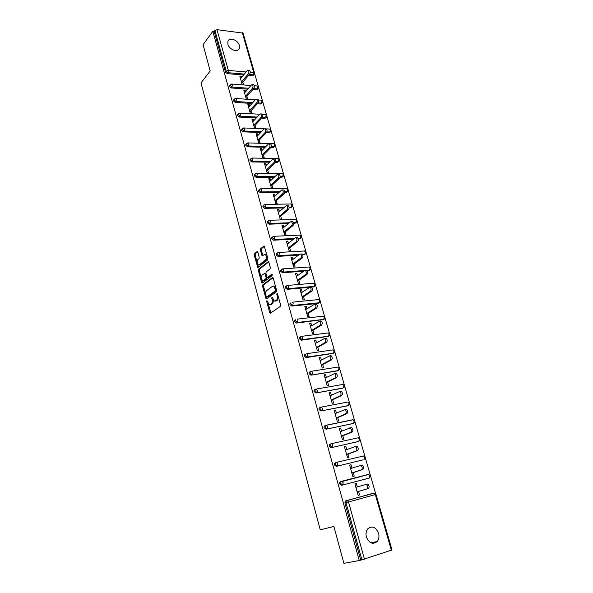 <?xml version="1.0" encoding="UTF-8"?>
<svg xmlns="http://www.w3.org/2000/svg" width="593" height="593" viewBox="0 0 593 593"><rect width="100%" height="100%" fill="white"/><g stroke="black" fill="none" stroke-linecap="round" stroke-linejoin="round"><path stroke-width="0.89" d="M266.909 300.629L266.731 301.607L269.667 312.496L270.475 313.163L280.319 306.396L280.593 304.965L277.554 293.876L276.968 293.424L277.168 295.855C277.613 297.953 277.331 299.472 276.316 300.429L274.314 301.103L272.15 297.034L271.705 298.049L272.091 299.465C272.528 301.541 272.254 303.053 271.26 303.987L269.304 304.654L266.909 300.629M227.875 44.223C229.15 49.656 237.904 52.851 239.305 48.448L239.35 45.446C238.075 40.05 229.335 36.818 227.92 41.28L227.875 44.223M366.415 537.021C369.224 543.351 372.827 544.841 377.215 541.505C378.942 539.267 379.387 536.509 378.564 533.233C375.725 526.895 372.107 525.442 367.712 528.867C366.051 531.076 365.614 533.789 366.415 537.021M257.829 252.188L257.043 251.617L254.464 253.752L254.219 255.16L257.792 267.51L267.613 259.964L267.866 258.526L264.189 245.991L260.594 248.689L260.349 250.113L262.136 255.791L265.145 254.323C266.68 255.998 266.828 257.844 265.582 259.853L259.371 264.797L258.385 264.923C256.873 263.277 256.717 261.454 257.925 259.46L258.948 258.637L259.193 257.214L257.829 252.188M359.276 560.526L343.903 563.35L333.881 526.443L320.242 529.845L200.99 82.924L210.196 70.96L203.073 44.72L212.828 31.288L359.276 560.526L361.893 559.829L346.03 502.686L344.926 502.997L360.744 560.044M262.84 284.84L262.588 286.241L265.82 298.212L266.62 298.85L276.338 291.852L276.605 290.422L273.269 278.236L272.439 277.613L262.84 284.84L263.774 284.759L263.522 286.16L265.686 294.195M261.676 279.325L262.499 282.379L261.572 282.461L258.378 270.616L258.63 269.207L268.095 261.743L268.911 262.336L270.319 267.48L270.06 268.918L266.153 271.935L265.901 273.358L266.82 276.753L267.636 277.368L271.72 274.262M261.572 282.461L262.365 283.069L272.113 275.701L271.987 274.233M391.343 550.26L375.31 494.584L375.992 494.399L392.01 549.978L361.893 559.829M212.828 31.288L214.199 31.444L214.933 30.443L216.986 29.665L243.056 33.104L254.567 73.058L253.811 72.628L242.292 32.63M254.627 73.628L258.363 86.593M258.674 87.675L262.454 100.788M262.766 101.87L266.591 115.138M266.902 116.221L270.771 129.637M271.083 130.719L274.989 144.299M275.308 145.381L279.266 159.124M279.577 160.206L283.58 174.105M283.891 175.194L287.946 189.256M288.257 190.346L292.356 204.578M292.675 205.667L296.826 220.062M297.137 221.167L301.34 235.732M301.652 236.829L305.899 251.573M306.218 252.677L310.517 267.599M310.836 268.703L315.187 283.802M315.513 284.914L319.909 300.199M320.235 301.318L324.69 316.781M325.016 317.907L329.523 333.555M329.849 334.689L334.415 350.53M334.741 351.664L339.366 367.697M339.693 368.846L344.37 385.072M344.703 386.236L349.433 402.662M349.774 403.826L354.562 420.452M354.903 421.63L359.751 438.464M360.092 439.65L365.006 456.692M365.347 457.892L370.321 475.141M370.669 476.349L375.703 493.821M358.572 491.434L359.566 494.955L358.15 495.34L354.896 483.829L356.311 483.458L354.918 483.888M357.29 486.905L356.311 483.458M254.078 74.718L252.677 75.778L248.504 75.43M243.604 75.014L227.245 73.643L225.488 72.161L226.244 71.204L214.933 30.443M214.199 31.444L225.488 72.161M344.926 502.997L345.2 501.211L345.867 500.751L374.45 493.117M372.604 493.398L373.153 493.391M247.785 89.165L231.218 87.957L229.454 86.474L229.787 85.34M258.096 88.787L256.71 89.817L252.84 89.536M252.025 103.471L235.236 102.433L233.464 100.951L233.827 99.78M262.158 103.004L260.779 104.012L257.251 103.797M256.332 117.925L239.305 117.066L237.526 115.583L237.912 114.375M266.257 117.377L264.901 118.355L261.735 118.2M260.698 132.536L243.412 131.861L241.625 130.378L242.048 129.126M270.401 131.905L269.066 132.862L266.301 132.75M265.13 147.301L247.563 146.819L245.769 145.337L246.228 144.04M274.589 146.59L273.277 147.524L270.919 147.457M269.63 162.223L251.766 161.948L249.964 160.458L250.454 159.124M278.821 161.437L277.531 162.341L275.486 162.312M274.211 177.3L256.013 177.24L254.204 175.758L254.731 174.379M283.098 176.455L281.838 177.322L280.037 177.314M278.873 192.54L260.312 192.71L258.496 191.228L259.059 189.804M287.42 191.628L286.182 192.473L284.588 192.488M283.624 207.943L264.656 208.358L262.832 206.875L263.44 205.408M291.786 206.979L290.585 207.787L289.132 207.824M288.48 223.509L269.052 224.184L267.221 222.701L267.88 221.182M296.204 222.501L295.032 223.279L293.683 223.324M293.431 239.238L273.499 240.187L271.661 238.705L272.365 237.141M300.666 238.193L298.235 239.009M298.509 255.123L277.998 256.376L276.145 254.901L276.219 253.826L276.909 253.285M305.18 254.063L302.771 254.864M303.727 271.179L282.542 272.758L280.689 271.283L280.771 270.171L281.505 269.615M309.739 270.119L307.263 270.912M309.101 287.383L287.145 289.332L285.285 287.85L285.374 286.701L286.152 286.145M314.349 286.352L311.636 287.16M318.041 303.401L319.004 302.778L318.041 303.401L291.8 306.099L289.933 304.617L290.029 303.431L290.866 302.86M323.563 319.516L296.515 323.059L294.632 321.584L294.743 320.353L295.633 319.783M328.329 336.35L301.281 340.226L299.391 338.751L299.517 337.476L301.185 336.416M333.147 353.376L306.107 357.601L304.209 356.126L304.342 354.799L305.173 354.243M338.017 370.595L310.991 375.184L309.086 373.716L309.235 372.337L310.05 371.781M342.939 388.022L315.936 392.981L314.016 391.513L314.179 390.083L314.979 389.542M347.913 405.656L320.939 410.993L319.012 409.526L319.19 408.043L319.968 407.51M352.939 423.498L326.002 429.221L324.067 427.761L324.26 426.219L325.023 425.7M358.031 441.548L331.124 447.685L329.189 446.225L329.397 444.624L330.138 444.113M363.175 459.82L336.32 466.372L334.37 464.912L334.6 463.252L336.149 462.458M368.379 478.299L341.575 485.289L339.619 483.836L339.863 482.116L341.509 481.331M367.252 474.771L367.66 474.741M351.975 468.107L351.026 464.764L349.618 465.112L352.828 476.483L354.236 476.12L353.258 472.643M346.72 449.531L345.808 446.299L344.4 446.618L347.565 457.855L348.981 457.514L348.009 454.082M341.538 431.193L340.649 428.057L339.24 428.354L342.376 439.45L343.784 439.139L342.821 435.751M336.409 413.069L335.556 410.037L334.148 410.312L337.239 421.275L338.647 420.986L337.706 417.635M331.346 395.16L330.523 392.232L329.115 392.484L332.176 403.314L333.577 403.047L332.643 399.741M326.35 377.474L325.55 374.643L324.149 374.872L327.166 385.569L328.566 385.331L327.64 382.055M321.406 359.995L320.628 357.26L319.234 357.468L322.214 368.038L323.615 367.816L322.703 364.584M316.521 342.724L315.772 340.078L314.379 340.263L317.329 350.715L318.723 350.515L317.818 347.32M311.696 325.653L310.969 323.103L309.583 323.267L312.496 333.592L313.89 333.414L313 330.257M306.922 308.783L306.225 306.322L304.839 306.462L307.715 316.669L309.109 316.514L308.227 313.393M302.208 292.112L301.541 289.732L300.147 289.858L303.001 299.947L304.387 299.813L303.512 296.73M297.553 275.634L296.9 273.336L295.514 273.447L298.331 283.417L299.717 283.298L298.857 280.252M292.942 259.341L292.319 257.132L290.941 257.221L293.72 267.08L295.106 266.976L294.254 263.967M288.391 243.234L287.79 241.106L286.412 241.173L289.162 250.921L290.54 250.846L289.703 247.867M283.891 227.312L283.313 225.266L281.934 225.318L284.655 234.954L286.034 234.895L285.196 231.945M279.436 211.575L278.88 209.603L277.509 209.633L280.2 219.165L281.571 219.121L280.748 216.208M275.041 196.009L274.5 194.111L273.128 194.126L275.789 203.547L277.161 203.525L276.345 200.649M270.682 180.613L270.171 178.797L268.799 178.797L271.431 188.114L272.802 188.107L271.994 185.261M266.383 165.395L265.886 163.653L264.522 163.631L267.124 172.845L268.488 172.852L267.695 170.043M262.128 150.348L261.654 148.673L260.29 148.635L262.862 157.745L264.226 157.775L263.44 154.988M257.918 135.456L257.466 133.855L256.102 133.803L258.644 142.817L260.008 142.861L259.23 140.104M253.752 120.735L253.322 119.2L251.966 119.134L254.479 128.051L255.835 128.103L255.064 125.382M249.638 106.169L249.223 104.702L247.867 104.62L250.357 113.441L251.714 113.515L250.95 110.817M245.561 91.759L245.168 90.366L243.812 90.269L246.28 98.994L247.629 99.075L246.873 96.414M241.529 77.513L241.158 76.178L239.809 76.067L242.24 84.695L243.59 84.799L242.848 82.16M351.026 464.764L349.655 465.238M345.808 446.299L344.451 446.811M340.649 428.057L339.315 428.613M335.556 410.037L334.237 410.623M330.523 392.232L329.219 392.855M325.55 374.643L324.267 375.302M320.628 357.26L319.368 357.95M315.772 340.078L314.527 340.805M310.969 323.103L309.746 323.86M306.225 306.322L305.017 307.115M301.541 289.732L300.347 290.555M296.9 273.336L295.729 274.188M292.319 257.132L291.163 258.014M287.79 241.106L286.649 242.018M283.313 225.266L282.186 226.207M278.88 209.603L277.769 210.567M274.5 194.111L273.41 195.112M270.171 178.797L269.089 179.82M265.886 163.653L264.826 164.698M261.654 148.673L260.601 149.74M257.466 133.855L256.428 134.952M253.322 119.2L252.299 120.32M249.223 104.702L248.215 105.843M245.168 90.366L244.168 91.53M241.158 76.178L240.172 77.364M270.364 304.609L271.386 304.461L270.452 304.557M273.091 299.621C273.44 301.607 273.136 303.03 272.194 303.898L271.386 304.461M275.389 301.074L276.434 300.91L275.493 301.007M278.258 296.456L277.257 300.332L276.434 300.91M268.14 303.29L270.845 312.911M273.062 277.783L263.774 284.759M266.413 296.9L266.969 298.605M266.257 296.559L266.82 297.004L275.337 290.844L275.523 289.836L273.677 286.197L272.469 286.315L266.672 290.577C265.694 291.534 265.427 293.031 265.857 295.077L266.257 296.559M267.502 296.937L266.82 297.004M276.516 290.081L276.279 290.755L267.747 296.915M275.841 287.627L274.618 286.123L273.543 286.145M261.372 278.199L259.311 270.549L258.378 270.616M268.725 261.921L259.556 269.148L259.311 270.549M268.57 277.294L267.636 277.368L268.57 277.294L272.231 274.515M262.165 275.019C260.935 277.005 261.09 278.843 262.647 280.519L263.618 280.415L265.827 278.74L266.079 277.324L264.73 273.284L262.165 275.019M263.574 280.445L264.552 280.341L263.618 280.415M266.983 277.131L266.761 278.666L264.552 280.341M265.931 273.477L265.308 273.24M262.499 282.379L262.699 282.817M259.282 264.863L260.297 264.737L259.371 264.797M267.332 256.569L266.524 259.793L260.297 264.737M267.013 255.39L266.087 254.271L265.153 254.323L266.087 254.271M264.441 246.236L261.528 248.637L261.276 250.061L262.825 255.501M257.525 263.944L258.474 267.213M257.673 251.817L255.383 253.7L255.146 255.109L257.117 262.432M365.666 484.355L367.638 484.029C369.335 485.623 369.572 487.12 368.335 488.536L357.164 491.849M368.335 488.536L366.911 488.921C368.142 487.505 367.912 486.001 366.215 484.407L355.889 487.335M366.911 488.921L357.156 491.819M360.299 465.297L362.219 465.008C363.865 466.565 364.087 468.047 362.879 469.463L351.871 473.103M362.879 469.463L361.456 469.819C362.664 468.411 362.442 466.921 360.796 465.357L350.589 468.574M361.456 469.819L351.842 472.999M354.999 446.477L356.867 446.218C358.469 447.745 358.676 449.212 357.49 450.628L346.646 454.579M357.49 450.628L356.067 450.962C357.253 449.546 357.045 448.078 355.444 446.551L345.363 450.043M356.067 450.962L346.594 454.416M349.766 427.894L351.582 427.664C353.131 429.162 353.324 430.614 352.16 432.03L341.479 436.285M352.16 432.03L350.745 432.334C351.908 430.918 351.708 429.465 350.159 427.968L340.197 431.734M350.745 432.334L341.412 436.055M345.667 409.333L346.356 409.34C347.861 410.801 348.047 412.239 346.905 413.655L336.379 418.206M346.905 413.655L345.489 413.944C346.623 412.52 346.445 411.082 344.941 409.622L335.089 413.647M345.489 413.944L336.298 417.917M340.486 391.239L341.197 391.239C342.658 392.662 342.828 394.086 341.709 395.509L331.339 400.349M341.709 395.509L340.293 395.768C341.412 394.345 341.242 392.922 339.782 391.491L330.049 395.783M340.293 395.768L331.235 400.001M335.371 373.36L336.098 373.353C337.513 374.746 337.676 376.162 336.579 377.578L326.358 382.7M336.579 377.578L335.164 377.815C336.261 376.392 336.098 374.984 334.682 373.583L325.068 378.126M335.164 377.815L326.239 382.3M330.316 355.704L331.057 355.681C332.436 357.045 332.584 358.446 331.509 359.869L321.436 365.266M331.509 359.869L330.101 360.084C331.176 358.661 331.02 357.26 329.641 355.889L320.138 360.685M330.101 360.084L321.302 364.806M325.32 338.247L326.076 338.218C327.41 339.559 327.558 340.945 326.498 342.369L316.573 348.032M326.498 342.369L325.09 342.561C326.143 341.131 326.002 339.752 324.667 338.41L315.276 343.443M325.09 342.561L316.425 347.513M320.383 321.006L321.154 320.969C322.451 322.281 322.585 323.652 321.554 325.083L311.762 331.005M321.554 325.083L320.146 325.253C321.176 323.822 321.043 322.451 319.746 321.132L310.465 326.409M320.146 325.253L311.599 330.434M315.506 303.972L316.291 303.92C317.551 305.202 317.678 306.566 316.662 307.997L307.011 314.171M316.662 307.997L315.261 308.145C316.269 306.714 316.151 305.351 314.883 304.061L305.714 309.576M315.261 308.145L306.84 313.549M310.688 287.131L311.481 287.071C312.711 288.331 312.822 289.673 311.829 291.111L302.319 297.538M311.829 291.111L310.428 291.237C311.421 289.807 311.303 288.457 310.08 287.19L301.014 292.935M310.428 291.237L302.126 296.863M305.951 270.475L306.729 270.415C307.923 271.653 308.026 272.988 307.048 274.418L297.679 281.089M307.048 274.418L305.654 274.529C306.633 273.091 306.522 271.757 305.328 270.519L304.528 270.593L296.374 276.479M305.654 274.529L297.471 280.363M301.281 254.004L302.03 253.96C303.186 255.168 303.29 256.495 302.334 257.925L293.09 264.834M302.334 257.925L300.933 258.014C301.896 256.584 301.793 255.257 300.636 254.041L299.828 254.13L291.786 260.223M300.933 258.014L292.868 264.063M296.663 237.719L297.382 237.689C298.509 238.875 298.605 240.187 297.664 241.625L288.554 248.763M297.664 241.625L296.27 241.699C297.212 240.254 297.115 238.942 295.989 237.749L295.173 237.852L287.249 244.146M296.27 241.699L288.317 247.941M292.097 221.626L292.794 221.604C293.891 222.768 293.972 224.072 293.053 225.51L284.069 232.871M293.053 225.51L291.66 225.562C292.586 224.124 292.497 222.82 291.4 221.649L290.577 221.767L282.765 228.253M291.66 225.562L283.817 232.004M287.583 205.719L288.25 205.704C289.317 206.846 289.399 208.143 288.494 209.581L279.629 217.164M288.494 209.581L287.108 209.618C288.013 208.173 287.931 206.875 286.864 205.734L286.034 205.86L278.325 212.539M287.108 209.618L279.37 216.245M283.12 189.99L283.758 189.982C284.796 191.109 284.87 192.391 283.988 193.837L275.248 201.627M283.988 193.837L282.602 193.852C283.491 192.406 283.41 191.116 282.379 189.99L281.542 190.138L273.944 196.995M282.602 193.852L274.974 200.671M278.703 174.438L279.318 174.438C280.333 175.543 280.4 176.818 279.525 178.263L270.912 186.269M279.525 178.263L278.147 178.263C279.014 176.81 278.947 175.535 277.939 174.431L277.101 174.587L269.6 181.636M278.147 178.263L270.63 185.261M274.337 159.057L274.93 159.072C275.915 160.154 275.975 161.422 275.122 162.867L266.62 171.073M275.122 162.867L273.744 162.845C274.596 161.4 274.537 160.132 273.551 159.05L272.706 159.22L265.316 166.44M273.744 162.845L266.331 170.028M270.023 143.854L270.586 143.877C271.542 144.937 271.601 146.197 270.764 147.642L262.38 156.048M270.764 147.642L269.392 147.605C270.23 146.16 270.171 144.9 269.215 143.832L268.362 144.017L261.076 151.415M269.392 147.605L262.076 154.958M265.746 128.822L266.294 128.844C267.228 129.889 267.28 131.142 266.457 132.587L258.185 141.186M266.457 132.587L265.086 132.536C265.909 131.083 265.849 129.837 264.923 128.785L264.07 128.985L256.88 136.546M265.086 132.536L257.866 140.059M261.52 113.952L262.047 113.982C262.951 115.012 263.003 116.25 262.195 117.703L254.041 126.487M262.195 117.703L260.824 117.629C261.632 116.176 261.58 114.938 260.675 113.908L259.823 114.123L252.729 121.847M260.824 117.629L253.708 125.323M257.347 99.246L257.844 99.283C258.726 100.291 258.778 101.522 257.977 102.982L249.935 111.951M257.977 102.982L256.613 102.893C257.406 101.44 257.362 100.202 256.472 99.194L255.62 99.424L248.623 107.311M256.613 102.893L249.594 110.743M253.211 84.703L253.685 84.74C254.553 85.733 254.59 86.963 253.811 88.416L245.873 97.563M253.811 88.416L252.448 88.313C253.226 86.86 253.189 85.629 252.321 84.636L251.469 84.881L244.568 92.923M252.448 88.313L245.524 96.325M249.119 70.322L249.579 70.359C250.416 71.338 250.454 72.554 249.69 74.014L241.862 83.339M249.69 74.014L248.326 73.895C249.09 72.435 249.053 71.219 248.215 70.241L247.355 70.5L240.55 78.691M248.326 73.895L241.499 82.056M267.591 301.526L266.731 301.607M277.68 294.343L276.783 294.424M272.587 297.968L271.705 298.049M375.992 494.399L374.19 493.102L375.31 494.584L348.528 501.989L364.443 559.147M373.731 493.079L347.424 500.462L348.528 501.989L346.03 502.686L346.305 500.892L347.424 500.462L345.2 501.211M216.986 29.665L228.342 70.426L246.139 71.968M250.246 72.316L253.811 72.628L253.463 74.844L249.282 74.496M244.383 74.081L228.001 72.694L226.244 71.204L228.342 70.426L228.001 72.694L227.245 73.643M368.275 478.336L341.575 485.289M340.701 483.488L342.665 484.948L343.177 482.791L342.117 481.316L340.953 481.761L340.701 483.488M339.863 482.116L368.839 474.437L369.921 475.868L369.387 477.988L370.61 475.712L368.364 474.415L341.716 481.264M362.975 459.886L336.32 466.372M336.513 462.347L363.561 455.995L336.387 462.377L335.668 462.874L335.438 464.534L337.395 465.994L337.899 463.822L336.876 462.399L334.6 463.252M357.742 441.659L331.124 447.685M331.376 443.66L358.335 437.775L331.19 443.697L330.449 444.209L330.242 445.81L332.184 447.27L332.68 445.098L331.695 443.72L329.397 444.624M352.576 423.647L326.002 429.221M326.298 425.203L352.65 419.77M347.461 405.857L320.939 410.993M342.413 388.274L315.936 392.981M337.424 370.899L310.991 375.184M332.495 353.732L333.503 353.183L307.092 357.045L306.107 357.601M327.618 336.757L328.611 336.187L302.252 339.648L301.281 340.226M322.8 319.983L323.778 319.382L297.471 322.451L296.515 323.059M319.004 302.778L319.805 302.26L320.183 300.718L318.708 299.561L319.457 300.599L319.004 302.778L292.742 305.462L291.8 306.099M313.334 287.012L314.283 286.36L288.072 288.672L287.145 289.332M308.679 270.808L309.62 270.134L305.173 270.467M304.706 270.497L283.461 272.076L282.542 272.758M304.083 254.782L305.002 254.093L302.4 254.249M299.428 254.427L278.895 255.672L277.998 256.376M299.532 238.942L300.443 238.23L297.99 238.342M294.343 238.512L274.389 239.461L273.499 240.187M295.032 223.279L295.929 222.538L293.535 222.62M289.369 222.768L269.926 223.428L269.052 224.184M290.585 207.787L291.474 207.031L289.073 207.083M284.507 207.179L265.523 207.58L264.656 208.358M286.182 192.473L287.064 191.695L284.61 191.717M279.748 191.754L261.165 191.917L260.312 192.71M281.838 177.322L282.698 176.521L280.148 176.514M275.07 176.492L256.858 176.425L256.013 177.24M277.531 162.341L278.384 161.518L275.708 161.474M270.475 161.392L252.596 161.111L251.766 161.948M273.277 147.524L274.114 146.679L271.275 146.604M265.96 146.456L248.385 145.96L247.563 146.819M269.066 132.862L269.897 132.002L266.865 131.883M261.52 131.668L244.22 130.986L243.412 131.861M264.901 118.355L265.723 117.481L262.462 117.318M257.14 117.043L240.098 116.169L239.305 117.066M260.779 104.012L261.587 103.115L258.051 102.893M252.826 102.567L236.021 101.522L235.236 102.433M256.71 89.817L257.503 88.906L253.634 88.624M248.578 88.246L231.989 87.03L231.218 87.957M252.677 75.778L254.382 74.362L254.567 73.058M364.599 457.381L364.072 459.508L365.288 457.255L363.561 455.995L364.599 457.381M359.343 439.116L358.824 441.251L359.499 440.799L360.033 439.02L358.335 437.775L359.343 439.116M325.112 427.316L327.047 428.783L327.536 426.604L326.061 425.255L325.305 425.774L325.112 427.316M353.176 419.777L354.147 421.074L353.636 423.209L354.332 422.75L354.844 421.008L353.176 419.777L326.58 425.263L324.26 426.219M320.035 409.051L321.962 410.519L322.444 408.332L320.991 407.035L320.213 407.569L320.035 409.051M319.19 408.043L321.532 407.043L348.084 401.987L349.01 403.247L348.514 405.39L349.225 404.915L349.714 403.21L348.024 401.995M315.031 391.009L316.944 392.477L317.418 390.283L315.987 389.038L315.187 389.579L315.031 391.009M314.179 390.083L316.536 389.03L343.043 384.412L343.94 385.628L343.451 387.778L344.177 387.296L344.644 385.62L342.947 384.427M310.08 373.182L311.992 374.657L312.452 372.456L311.607 371.24L311.043 371.255L310.228 371.804L310.08 373.182M309.235 372.337L311.607 371.24L338.062 367.045L338.929 368.223L338.447 370.38L339.189 369.884L339.641 368.238L337.914 367.067M304.342 354.799L305.321 354.243L305.187 355.57L307.092 357.045L307.545 354.836L306.729 353.665L332.94 349.907M333.97 351.019L333.503 353.183L334.259 352.679L334.689 351.063L333.14 349.877L333.97 351.019M328.011 332.94L329.797 334.089L329.389 335.675L328.611 336.187L329.078 334.015L328.277 332.91L301.911 336.298L300.481 336.891L300.362 338.173L302.252 339.648L302.697 337.432L301.911 336.298L301.326 336.327M294.743 320.353L295.699 319.738L295.588 320.976L297.471 322.451L297.908 320.235L297.152 319.138L323.133 316.173M324.238 317.211L323.778 319.382L324.571 318.871L324.957 317.307L323.467 316.136L324.238 317.211M290.029 303.431L290.97 302.793L290.866 303.987L292.742 305.462L293.179 303.238L292.445 302.171L318.285 299.606M286.204 287.19L288.072 288.672L288.502 286.449L287.79 285.411L287.182 285.463L286.3 286.041L286.204 287.19M285.374 286.701L287.79 285.411L314.008 283.172L314.727 284.18L314.283 286.36L315.098 285.841L315.454 284.329L313.386 283.224M308.76 267.013L310.784 268.118L310.443 269.615L309.62 270.134L310.057 267.947L309.361 266.969L283.195 268.844L281.682 269.481L281.601 270.593L283.461 272.076L283.877 269.845L283.195 268.844L282.587 268.896M280.771 270.171L282.55 268.911M304.179 250.987L306.166 252.092L305.84 253.567L305.002 254.093L305.432 251.899L304.765 250.95L278.651 252.462L277.116 253.115L277.042 254.189L278.895 255.672L279.31 253.441L278.651 252.462L278.065 252.507M276.219 253.826L277.932 252.551M299.658 235.139L301.6 236.244L301.288 237.704L300.443 238.23L300.866 236.036L300.221 235.11L274.159 236.273L272.61 236.933L272.543 237.971L274.389 239.461L274.789 237.222L274.159 236.273L273.588 236.31M271.727 237.674L273.373 236.377M295.181 219.469L297.086 220.581L296.789 222.019L295.929 222.538L296.344 220.344L295.722 219.447L269.711 220.27L268.155 220.944L268.095 221.945L269.926 223.428L270.326 221.189L269.17 220.299M267.28 221.7L268.874 220.388M290.755 203.97L292.623 205.089L292.334 206.512L291.474 207.031L291.882 204.83L291.274 203.962L265.323 204.452L263.744 205.126L263.692 206.097L265.523 207.58L265.909 205.341L264.797 204.466M262.884 205.904L264.419 204.592M286.382 188.648L288.205 189.767L287.931 191.176L287.064 191.695L287.464 189.493L286.879 188.648L260.979 188.804L259.393 189.493L259.341 190.427L261.165 191.917L261.55 189.671L260.468 188.819M258.541 190.294L260.016 188.967M282.053 173.497L283.839 174.616L283.58 176.01L282.698 176.521L283.091 174.32L282.535 173.497L256.68 173.341L255.086 174.031L255.042 174.935L256.858 176.425L257.229 174.172L256.191 173.341M254.249 174.853L255.672 173.519M277.769 158.509L279.518 159.628L279.273 161.007L278.384 161.518L278.777 159.309L278.228 158.516L252.433 158.042L250.832 158.746L250.795 159.621L252.596 161.111L252.966 158.857L251.966 158.042M250.001 159.584L251.373 158.242M273.529 143.684L275.248 144.811L275.011 146.174L274.114 146.679L274.5 144.47L273.973 143.699L248.23 142.92L246.621 143.625L246.584 144.477L248.385 145.96L248.749 143.706L247.785 142.913M245.806 144.484L247.125 143.143M264.285 128.807L244.079 127.962L242.455 128.674L242.426 129.496L244.22 130.986L244.575 128.725L243.649 127.947M266.376 128.896L269.763 129.037L270.275 129.793L269.897 132.002L270.793 131.498L271.023 130.149L269.341 129.022M241.655 129.556L242.93 128.207M259.727 114.227L239.965 113.167L238.342 113.886L238.312 114.679L240.098 116.169L240.447 113.908L239.55 113.152M262.432 114.367L265.597 114.538L266.094 115.272L265.723 117.481L266.628 116.984L266.843 115.642L265.19 114.516M237.548 114.783L238.779 113.433M255.294 99.787L235.903 98.534L234.272 99.261L234.25 100.032L236.021 101.522L236.37 99.253L235.503 98.512M258.378 99.987L261.476 100.195L261.958 100.899L261.587 103.115L262.499 102.626L262.706 101.292L261.09 100.165M233.486 100.18L234.672 98.823M250.928 85.503L231.878 84.058L230.24 84.792L230.225 85.54L231.989 87.03L232.33 84.762L231.5 84.036M254.301 85.763L257.399 86L257.859 86.689L257.503 88.906L258.415 88.416L258.615 87.104L257.028 85.97M229.469 85.726L230.618 84.369M272.194 303.898L271.26 303.987M272.995 299.383L272.091 299.465M277.257 300.332L276.316 300.429M278.073 295.774L277.168 295.855M270.601 312.4L269.667 312.496M272.839 277.583L272.439 277.613M266.746 298.123L265.82 298.212M263.522 286.16L262.588 286.241M276.279 290.755L275.337 290.844M276.427 289.762L275.523 289.836M276.012 288.257L275.115 288.339M259.556 269.148L258.63 269.207M268.518 261.713L268.095 261.743M266.761 278.666L265.827 278.74M267.013 277.25L266.079 277.324M266.035 273.862L265.16 273.929M266.524 259.793L265.582 259.853M262.655 255.109L261.721 255.168M261.276 250.061L260.349 250.113M261.528 248.637L260.594 248.689M264.241 246.013L263.796 246.043M258.303 266.813L257.369 266.872M255.146 255.109L254.219 255.16M255.383 253.7L254.464 253.752M257.466 251.595L257.043 251.617M238.171 49.886L239.305 48.448M370.914 542.817L377.215 541.505M299.517 337.476L300.481 336.891M270.497 313.148L270.126 313.186M274.618 286.123L273.677 286.197M265.664 273.21L264.73 273.284M366.215 484.407L367.638 484.029M360.796 465.357L362.219 465.008M355.444 446.551L356.867 446.218M350.159 427.968L351.582 427.664M344.941 409.622L346.356 409.34M339.782 391.491L341.197 391.239M334.682 373.583L336.098 373.353M329.641 355.889L331.057 355.681M324.667 338.41L326.076 338.218M319.746 321.132L321.154 320.969M314.883 304.061L316.291 303.92M310.08 287.19L311.481 287.071M305.328 270.519L306.729 270.415M300.636 254.041L302.03 253.96M295.989 237.749L297.382 237.689M291.4 221.649L292.794 221.604M286.864 205.734L288.25 205.704M282.379 189.99L283.758 189.982M277.939 174.431L279.318 174.438M273.551 159.05L274.93 159.072M269.215 143.832L270.586 143.877M264.923 128.785L266.294 128.844M260.675 113.908L262.047 113.982M256.472 99.194L257.844 99.283M252.321 84.636L253.685 84.74M248.215 70.241L249.579 70.359"/></g></svg>
